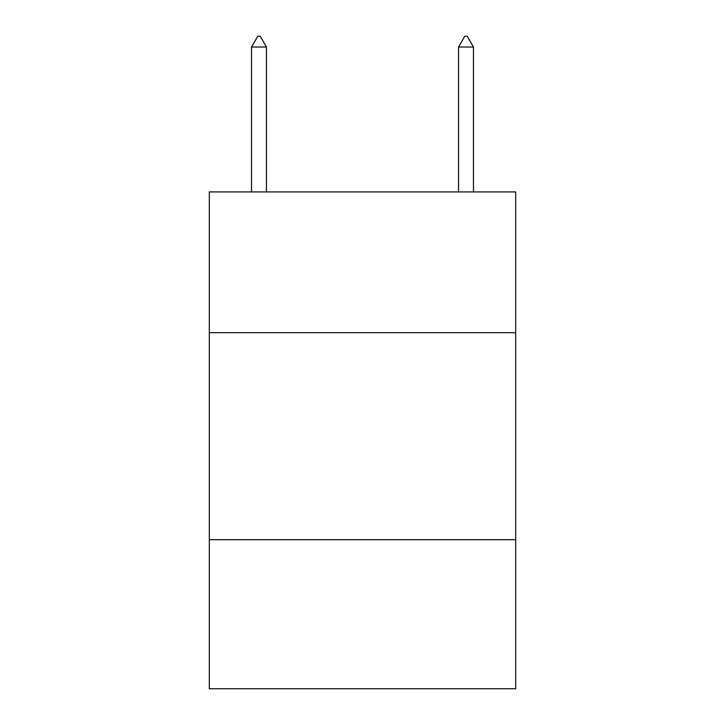<?xml version="1.0" encoding="UTF-8"?>
<svg xmlns="http://www.w3.org/2000/svg" width="725" height="725" viewBox="0 0 725 725"><rect width="100%" height="100%" fill="white"/><g stroke="black" fill="none" stroke-linecap="round" stroke-linejoin="round"><path stroke-width="1.09" d="M515.692 332.693L515.692 191.926L209.308 191.926L209.308 332.693L515.692 332.693L515.692 688.75L209.308 688.75L209.308 332.693M515.692 539.699L209.308 539.699M266.447 47.016L260.239 36.25L257.756 36.25L251.539 47.016L266.447 47.016L266.447 191.926M251.539 47.016L251.539 191.926M464.761 36.25L467.244 36.25L473.461 47.016L458.553 47.016L464.761 36.25M473.461 191.926L473.461 47.016M458.553 191.926L458.553 47.016"/></g></svg>
